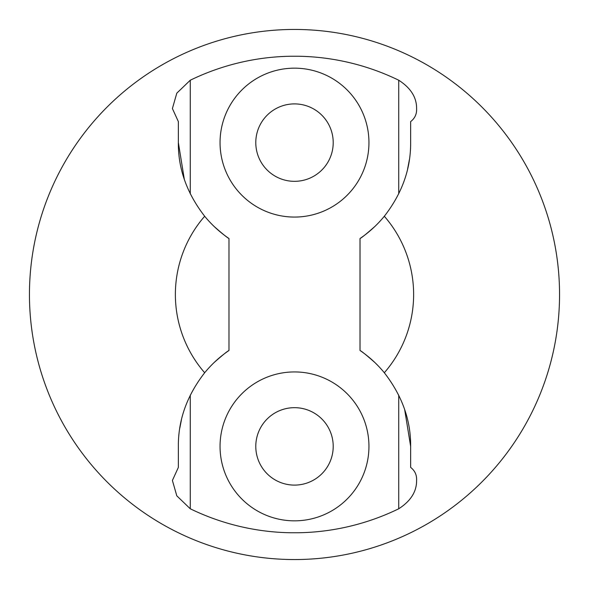 <?xml version="1.0" encoding="UTF-8"?>
<svg xmlns="http://www.w3.org/2000/svg" width="589" height="589" viewBox="0 0 589 589"><rect width="100%" height="100%" fill="white"/><g stroke="black" fill="none" stroke-linecap="round" stroke-linejoin="round"><path stroke-width="0.88" d="M294.5 520.838A74.45 74.45 0 0 1 220.05 446.381A74.45 74.45 0 0 1 294.5 371.931A74.45 74.45 0 0 1 368.95 446.381A74.45 74.45 0 0 1 294.5 520.838M294.5 407.669A38.712 38.712 0 0 0 255.788 446.381A38.712 38.712 0 0 0 294.5 485.1A38.712 38.712 0 0 0 333.212 446.381A38.712 38.712 0 0 0 294.5 407.669M294.5 217.069A74.45 74.45 0 0 1 220.05 142.619A74.45 74.45 0 0 1 294.5 68.162A74.45 74.45 0 0 1 368.95 142.619A74.45 74.45 0 0 1 294.5 217.069M294.5 103.9A38.712 38.712 0 0 0 255.788 142.619A38.712 38.712 0 0 0 294.5 181.331A38.712 38.712 0 0 0 333.212 142.619A38.712 38.712 0 0 0 294.5 103.9M384.322 216.251A119.125 119.125 0 0 1 384.322 372.749A116.143 116.143 0 0 0 360.019 350.477L360.019 238.523A116.143 116.143 0 0 0 384.322 216.251C402.037 193.509 410.813 168.969 410.643 142.619L410.643 121.592C414.892 118.33 416.879 113.979 416.6 108.553C416.695 97.406 410.739 87.96 398.731 80.222A238.28 238.28 0 0 0 298.623 56.249L290.377 56.249A238.28 238.28 0 0 0 190.269 80.222L176.803 93.165L172.4 108.553L178.357 121.592L178.357 142.619C178.106 168.756 186.882 193.302 204.677 216.251A116.143 116.143 0 0 0 228.981 238.523L228.981 350.477A116.143 116.143 0 0 0 204.677 372.749A119.125 119.125 0 0 1 204.677 216.251M407.573 169.153L409.362 159.833M204.677 372.749C186.949 395.536 178.172 420.082 178.357 446.381L178.357 467.408L172.4 480.447L176.803 495.835L190.269 508.778A238.28 238.28 0 0 0 290.377 532.75L298.623 532.75A238.28 238.28 0 0 0 398.731 508.778C410.739 501.033 416.695 491.587 416.6 480.447C416.872 475.021 414.892 470.67 410.643 467.408L410.643 446.381L404.672 409.62M294.5 29.45A265.05 265.05 0 0 1 559.55 294.5A265.05 265.05 0 0 1 294.5 559.55A265.05 265.05 0 0 1 29.45 294.5A265.05 265.05 0 0 1 294.5 29.45M410.643 142.619L410.643 121.592M410.643 446.381C410.894 420.244 402.118 395.698 384.322 372.749M214.234 226.566C222.443 233.781 227.354 237.765 228.981 238.523M228.981 350.477C227.354 351.235 222.436 355.226 214.234 362.434M360.019 238.523C361.646 237.765 366.564 233.774 374.766 226.566M374.766 362.434C366.557 355.219 361.639 351.235 360.019 350.477M178.357 446.381L178.357 466.429M181.405 419.935L179.792 428.181M178.357 142.619L184.328 179.38M178.357 121.592L178.357 122.571M398.731 80.222L398.731 193.855M398.731 395.153L398.731 508.778M190.269 80.222L190.269 193.847M190.269 395.145L190.269 508.778"/></g></svg>
